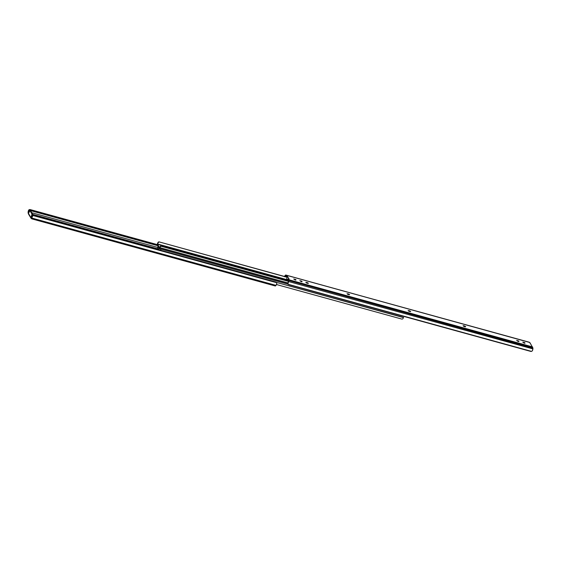 <?xml version="1.0" encoding="UTF-8"?>
<svg xmlns="http://www.w3.org/2000/svg" width="561" height="561" viewBox="0 0 561 561"><rect width="100%" height="100%" fill="white"/><g stroke="black" fill="none" stroke-linecap="round" stroke-linejoin="round"><path stroke-width="0.84" d="M529.991 342.785L532.936 348.072L288.67 280.479L288.116 278.852L288.501 278.852L288.116 278.873L288.592 279.68A1.571 0.477 105.4 0 1 288.67 280.479L288.557 281.538A2.034 0.617 105.4 0 1 288.024 283.466L288.557 281.538L532.887 348.9L532.95 348.206L532.887 348.9L288.557 281.538L288.67 280.479L532.831 347.785L532.059 346.796L288.592 279.68L532.452 346.887M301.264 281.664L299.84 280.682L301.699 281.138L302.113 281.692L301.474 281.713L299.833 280.703L302.014 281.412L301.264 281.664M518.083 341.439L516.66 340.457L518.518 340.913L518.932 341.467L518.287 341.488L516.646 340.478L518.834 341.186L518.083 341.439M524.191 343.122L522.768 342.14L524.626 342.596L525.04 343.15L524.395 343.171L522.754 342.161L524.942 342.869L524.191 343.122M295.156 279.981L293.733 278.999L295.591 279.455L296.005 280.009L295.367 280.03L293.726 279.02L295.906 279.729L295.156 279.981M287.954 283.179L160.046 247.92L159.52 248.733L157.22 244.968L157.522 243.411L157.22 244.968L159.506 248.733L160.095 247.689L287.996 282.947L160.046 247.92L287.954 283.179L287.961 284.238L531.555 351.396L532.354 350.821L531.555 351.396A1.571 0.722 5.9 0 1 530.671 351.382L288.487 284.616A1.571 0.722 5.9 0 1 287.961 284.238L288.024 283.466M532.354 350.821L532.887 348.9A2.034 0.617 -74.6 0 1 532.354 350.821M530.082 343.241L529.584 342.427M532.571 347.385L532.487 346.943A0.785 0.722 -31 0 1 532.571 347.399L532.529 347.532M287.87 280.682L286.706 278.684L287.47 276.335L289.09 279.041L288.557 278.873L289.09 279.041L287.47 276.335L286.734 278.789L287.87 280.682M288.256 281.853A1.248 0.379 105.4 0 1 288.123 282.527L288.256 281.853M529.998 342.792L529.318 342.231L285.851 275.114L286.405 275.977L287.47 276.335L286.313 275.893L286.054 276.601L286.699 276.924L286.966 276.215L286.601 276.903L286.054 276.601L286.313 275.893L285.851 275.114L529.626 342.455L285.738 275.016A1.571 0.477 105.4 0 1 285.851 275.114L285.465 275.149A1.571 0.477 105.4 0 1 285.738 275.016M307.519 283.333L305.801 282.386L307.87 282.849L308.375 283.354L307.73 283.382L305.787 282.407L307.035 282.52L308.382 283.333L307.519 283.333M348.739 294.693L347.021 293.754L349.089 294.209L349.608 294.658L348.949 294.742L347.007 293.775L348.255 293.88L349.601 294.7L348.739 294.693M464.41 326.579L463.134 325.703L465.314 326.306L465.588 326.754L464.796 326.691L463.063 325.766L464.312 325.878L465.658 326.691L464.41 326.579M409.825 311.53L408.099 310.591L410.168 311.053L410.673 311.558L410.028 311.586L408.092 310.612L409.334 310.724L410.68 311.537L409.825 311.53M284.497 276.461A2.034 0.617 105.4 0 1 285.002 275.626L284.406 276.692M284.651 276.762L284.932 276.321L286.082 276.636L284.932 276.321L285.521 275.71L286.054 276.601L285.521 275.71L284.932 276.321A1.248 0.379 105.4 0 0 284.771 276.538M409.109 311.32L409.334 310.724L409.109 311.32M408.745 311.173L408.948 310.619L408.745 311.173M464.087 326.481L464.312 325.878L464.087 326.481M463.716 326.327L463.926 325.773L463.716 326.327M348.03 294.483L348.255 293.88L348.03 294.483M347.666 294.329L347.869 293.775L347.666 294.329M306.811 283.123L307.035 282.52L306.811 283.123M306.446 282.968L306.65 282.414L306.446 282.968M288.13 278.901L287.863 279.609L288.396 280.5L287.863 279.609L288.13 278.901M287.204 277.043L286.699 276.924L287.204 277.043M34.109 215.375L275.935 282.064L33.751 215.305L33.001 215.522L276.594 282.681L275.935 282.064A1.571 1.311 -135.9 0 1 276.594 282.681L276.755 283.817L276.594 282.681L33.001 215.522A1.571 1.311 -135.9 0 1 33.751 215.305L34.109 215.375M30.652 210.34L157.466 245.374L30.259 210.305L30.715 209.744L30.652 210.34M157.164 244.603L30.329 209.618L157.164 244.582M31.465 218.601L31.002 218.208L31.577 217.78L31.002 218.208A0.785 0.722 -31 0 1 30.96 217.612L28.471 213.468L29.901 210.557L32.012 214.197L30.96 217.612L28.471 213.468A0.785 0.722 149 0 0 28.513 214.057L28.618 214.197M31.353 218.39L31.739 217.514M31.753 217.331L33.001 215.522M32.152 216.595L31.802 217.254A1.248 0.379 105.4 0 0 32.019 216.883L32.152 216.595M28.429 211.651L28.148 213.166L28.429 211.651A1.248 0.379 105.4 0 1 28.555 211.118L29.375 210.298A1.571 0.722 5.9 0 1 30.259 210.305L157.641 245.662L29.375 210.298L28.555 211.118L28.646 210.179A2.034 0.617 105.4 0 0 28.113 212.1L28.148 213.166L28.52 212.163L28.772 212.64L28.429 211.651M29.445 209.604L30.329 209.618A1.571 0.722 -174.1 0 0 29.445 209.604L28.969 209.786L29.445 209.604M28.695 214.253L28.429 213.615L29.333 211.146L29.824 210.494L30.448 210.712M31.002 218.208L31.823 215.291L32.545 215.487L32.054 216.798L32.678 214.183L31.956 213.986L31.823 215.291L32.545 215.487L32.734 214.393L30.617 210.761L29.901 210.557L31.956 213.986L32.678 214.183L30.511 210.691M31.374 218.545L275.535 285.851L275.998 285.374A2.034 0.617 -74.6 0 0 276.755 283.817L275.998 285.374L31.668 218.019L275.998 285.374L275.535 285.851L31.374 218.545M32.811 215.697L32.426 216.462A2.034 0.617 105.4 0 1 31.668 218.019L31.381 218.334M275.149 285.886A1.571 0.477 -74.6 0 0 275.262 285.984A1.571 0.477 -74.6 0 0 275.535 285.851L31.746 218.783M28.394 213.559L28.148 213.166L28.394 213.559M157.718 247.436L31.802 212.724L157.718 247.436M29.025 211.96L28.422 211.792L29.025 211.96M32.734 214.372L158.146 248.944L32.734 214.372M401.886 319.104L276.503 284.539L401.886 319.104M158.959 249.28L158.223 249.07L158.756 249.196L158.525 248.825L159.149 249.848L158.539 248.839L158.237 249.084L158.77 249.224M158.293 246.258L158.216 246.63A2.034 0.617 105.4 0 1 157.872 247.71L158.223 249.07L157.809 248.383L158.258 246.693L157.69 247.731M160.628 249.785L160.39 250.192L160.628 249.785M402.574 319.041L403.1 318.339L402.574 319.041M158.041 246.237L158.02 246.356A1.248 0.379 105.4 0 1 157.767 247.303L158.027 246.307M158.216 246.63L157.697 247.548M403.478 317.589A1.248 0.379 -74.6 0 0 403.1 318.339L403.569 317.435L276.328 282.358L403.478 317.589M160.762 250.297L160.895 249.077L160.684 250.479M287.148 277.197L159.114 241.896L287.106 277.309L159.114 241.896L158.335 242.022L158.111 242.787L158.987 241.994L158.111 242.787A2.034 0.617 105.4 0 1 157.543 243.986L287.316 279.764L157.543 243.986L157.9 242.661A1.248 0.379 105.4 0 1 157.522 243.411L158.335 242.022L159.114 241.896L287.148 277.197M288.361 280.823L161.631 245.886L288.333 281.138L161.147 246.265L288.312 281.32L161.147 246.265L161.631 245.886L288.361 280.823M287.527 280.107L157.494 244.091L159.724 247.976L157.487 244.259L287.527 280.107M161.273 245.795L160.411 246.083L160.348 246.735L161.147 246.265L160.348 246.735L160.411 246.083L161.273 245.795M160.095 247.689A1.248 0.379 105.4 0 1 160.348 246.735L160.095 247.689M159.822 247.787A2.034 0.617 105.4 0 1 160.243 246.328L159.822 247.787M288.116 278.852L287.856 279.56M31.36 218.369L31.732 217.366M28.513 214.071L31.009 218.215M30.546 210.698L29.824 210.494M275.262 285.984L31.704 218.832M157.704 247.794L157.816 248.221M159.52 248.733L287.905 284.132"/></g></svg>
